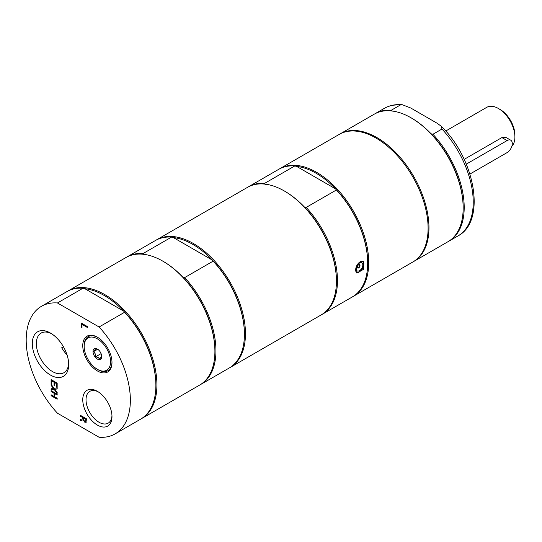 <?xml version="1.0" encoding="UTF-8"?>
<svg xmlns="http://www.w3.org/2000/svg" width="542" height="542" viewBox="0 0 542 542"><rect width="100%" height="100%" fill="white"/><g stroke="black" fill="none" stroke-linecap="round" stroke-linejoin="round"><path stroke-width="0.81" d="M67.039 354.895A22.872 13.204 60 0 1 61.7 347.768L63.428 346.765M68.658 363.357A22.872 13.204 60 0 1 63.949 372.713A22.872 13.204 60 0 1 52.513 371.582A22.872 13.204 60 0 1 37.574 351.426A22.872 13.204 60 0 1 41.077 333.1A22.872 13.204 60 0 1 51.537 333.703M359.996 265.594A1.904 1.098 -60 0 1 359.17 267.504A1.904 1.098 -60 0 1 357.7 268.012A1.904 1.098 -60 0 1 357.307 267.145A1.904 1.098 -60 0 1 358.14 265.228A1.904 1.098 -60 0 1 359.603 264.72A1.904 1.098 -60 0 1 359.996 265.594M362.822 264.963A4.668 2.696 -60 0 1 359.522 270.675A4.668 2.696 -60 0 1 356.223 268.771A4.668 2.696 -60 0 1 359.522 263.06A4.668 2.696 -60 0 1 362.822 264.963M50.494 375.078A25.725 14.851 -120 0 0 68.685 364.57A25.725 14.851 -120 0 0 50.494 333.066A25.725 14.851 -120 0 0 32.303 343.567A25.725 14.851 -120 0 0 50.494 375.078M99.091 326.995L57.459 302.964A73.658 42.527 -120 0 0 41.443 306.318A73.658 42.527 -120 0 0 57.459 413.221L99.091 437.252A73.658 42.527 -120 0 0 115.1 433.898A73.658 42.527 -120 0 0 99.091 326.995L124.606 312.26L123.793 311.189L84.837 288.703A72.919 42.1 60 0 1 123.793 311.189A72.919 42.1 60 0 1 155.879 384.84L155.879 385.443A73.658 42.527 -120 0 0 124.606 312.26M97.37 370.938A20.664 11.931 -120 0 0 111.984 362.503A20.664 11.931 -120 0 0 97.37 337.199A20.664 11.931 -120 0 0 82.763 345.633A20.664 11.931 -120 0 0 97.37 370.938M86.171 422.245L84.837 422.272L83.055 419.793L80.412 420.761L80.412 419.549L82.831 418.729L82.831 417.658L80.412 416.263L80.412 415.328L86.49 418.837L85.961 422.428M54.783 385.884L54.064 385.464L54.064 382.239L51.808 380.938L51.808 384.4L51.09 383.98L51.09 379.59L57.167 383.099L57.167 387.489L56.449 387.076L56.449 383.621L54.783 382.659L54.783 385.884M51.09 389.854L51.09 388.783L53.516 388.478L51.09 385.342L51.09 384.332L54.132 388.323L57.167 387.909L57.167 388.98L54.789 389.278L57.167 392.354L57.167 393.363L54.173 389.441L51.09 389.854L51.266 388.763M87.357 327.483L81.998 324.387L81.998 327.517L81.28 327.104L81.28 323.039L87.357 326.548L87.357 327.483M51.09 395.701L51.09 394.766L54.064 396.487L54.064 393.255L51.09 391.541L51.09 390.606L57.167 394.115L57.167 395.043L54.783 393.668L54.783 396.9L57.167 398.275L57.167 399.21L51.09 395.701L51.266 394.867M97.37 425.07A20.664 11.931 -120 0 0 111.984 416.629A20.664 11.931 -120 0 0 97.37 391.324A20.664 11.931 -120 0 0 82.763 399.759A20.664 11.931 -120 0 0 97.37 425.07M111.977 362.09A19.661 11.348 60 0 1 98.082 369.712L97.37 369.305A18.658 10.772 60 0 1 84.179 346.453A18.658 10.772 60 0 1 97.37 338.838A18.658 10.772 60 0 1 110.568 361.69A18.658 10.772 60 0 1 97.37 369.305M84.179 346.453L84.179 345.633A19.661 11.348 60 0 1 97.729 337.409M111.957 415.646A18.353 10.596 60 0 1 108.176 423.146A18.353 10.596 60 0 1 99.003 422.238A18.353 10.596 60 0 1 87.011 406.066A18.353 10.596 60 0 1 89.83 391.358A18.353 10.596 60 0 1 98.21 391.839M86.341 422.143L85.013 422.177L83.231 419.691L80.589 420.66L80.589 419.488M82.831 418.729L83.007 417.557L80.589 416.161L80.589 415.429M85.961 419.264L85.473 421.378L85.961 419.264L83.502 418.045L83.82 420.314L84.776 421.263L85.758 421.188L84.952 421.168M85.792 419.366L83.502 418.045M51.808 384.197L51.266 383.878L51.266 379.691M54.783 385.68L54.241 385.369L54.241 382.144L51.808 380.938M57.167 387.286L56.625 386.974L56.625 383.519L54.783 382.659M53.516 388.478L51.266 384.563M54.173 389.441L51.266 389.752M57.167 393.038L54.349 389.339M54.789 389.278L57.167 388.899M81.998 327.321L81.456 327.002L81.456 323.14M87.357 327.28L81.998 324.387M54.064 396.487L54.241 393.153L51.266 391.439L51.266 390.707M57.167 399.007L51.266 395.599M54.783 393.668L57.167 394.847M57.459 302.964L82.98 288.229L84.837 288.703M115.1 433.898L140.622 419.162A73.658 42.527 -120 0 0 155.879 385.443M82.98 288.229A73.658 42.527 -120 0 0 66.964 291.582L41.443 306.318M67.493 291.291A73.658 42.527 60 0 1 68.007 290.986A73.658 42.527 60 0 1 141.665 333.513A73.658 42.527 60 0 1 141.665 418.559A73.658 42.527 60 0 1 141.137 418.858M143.867 254.625L143.047 253.548L171.523 237.111L173.379 237.579L212.328 260.072L213.148 261.142L184.68 277.585L182.817 277.111A72.919 42.1 -120 0 0 163.345 261.454A72.919 42.1 -120 0 0 163.338 261.454L162.824 261.156A73.658 42.527 -120 0 0 125.995 257.504L68.007 290.986M184.68 277.585A73.658 42.527 60 0 1 200.689 384.481L229.164 368.045A73.658 42.527 -120 0 0 244.415 334.326L244.415 333.723A72.919 42.1 -120 0 0 212.328 260.072A72.919 42.1 -120 0 0 192.857 244.415A72.919 42.1 -120 0 0 173.379 237.579M171.523 237.111A73.658 42.527 -120 0 0 155.507 240.465L127.038 256.908A73.658 42.527 60 0 1 143.047 253.548M244.415 334.326A73.658 42.527 -120 0 0 213.148 261.142M126.516 257.213A73.658 42.527 60 0 1 127.038 256.908M200.689 384.481A73.658 42.527 60 0 1 200.167 384.773M141.665 418.559L199.646 385.084A73.658 42.527 -120 0 0 214.903 351.365L214.903 350.762A72.919 42.1 -120 0 0 182.817 277.111M156.028 240.174A73.658 42.527 60 0 1 156.55 239.869A73.658 42.527 60 0 1 193.379 243.514A73.658 42.527 60 0 1 245.458 333.723A73.658 42.527 60 0 1 230.201 367.442A73.658 42.527 60 0 1 229.679 367.733M214.903 351.365A73.658 42.527 -120 0 0 162.824 261.156L163.345 261.454M97.37 349.062L97.37 349.062A6.138 3.543 60 0 1 101.713 356.575A6.138 3.543 60 0 1 97.37 359.082A6.138 3.543 60 0 1 93.028 351.562A6.138 3.543 60 0 1 97.37 349.062M98.237 349.563L95.697 348.709L93.691 351.562L97.662 349.272M93.691 351.562L95.229 353.838L95.697 356.731L98.237 357.578L99.708 359.048L101.713 356.196M95.697 356.731L101.083 353.621M413.275 261.745A73.658 42.527 -120 0 0 413.709 261.495A73.658 42.527 -120 0 0 428.966 227.775A73.658 42.527 -120 0 0 396.812 153.65A73.658 42.527 -120 0 0 340.051 133.921A73.658 42.527 -120 0 0 339.624 134.172M392.13 111.286L391.31 110.216L400.335 105.006L402.354 104.748L410.761 108.014L436.75 123.02L441.351 126.306L441.967 129.037L432.936 134.253L431.08 133.779A72.919 42.1 -120 0 0 411.602 118.122L411.08 117.824A73.658 42.527 -120 0 0 374.251 114.172L340.051 133.921M413.709 261.495L447.909 241.752A73.658 42.527 -120 0 0 463.166 208.033L463.166 207.43A72.919 42.1 -120 0 0 431.08 133.779M448.424 241.441A73.658 42.527 -120 0 0 448.952 241.149A73.658 42.527 -120 0 0 432.936 134.253M391.31 110.216A73.658 42.527 -120 0 0 375.294 113.576A73.658 42.527 -120 0 0 374.779 113.881M463.166 208.033A73.658 42.527 -120 0 0 411.08 117.824M230.201 367.442L321.176 314.922A73.658 42.527 -120 0 0 336.433 281.203A73.658 42.527 -120 0 0 284.347 190.994L284.347 190.994A73.658 42.527 -120 0 0 247.518 187.342L156.55 239.869M353.465 296.278L412.841 261.996A73.658 42.527 -120 0 0 412.841 176.949A73.658 42.527 -120 0 0 339.184 134.423L279.808 168.697A73.658 42.527 60 0 1 316.636 172.349A73.658 42.527 60 0 1 364.759 237.254A73.658 42.527 60 0 1 353.465 296.278A73.658 42.527 60 0 1 352.944 296.569M279.293 169.009A73.658 42.527 60 0 1 279.808 168.697M322.219 314.319L352.422 296.88A73.658 42.527 -120 0 0 367.679 263.161A73.658 42.527 -120 0 0 336.413 189.978L306.203 207.417A73.658 42.527 60 0 1 322.219 314.319A73.658 42.527 60 0 1 321.691 314.611M360.166 261.732L363.655 261.461L363.655 269.259L356.9 273.154L355.613 270.126C355.823 266.576 357.341 263.771 360.166 261.732M306.203 207.417L304.347 206.949A72.919 42.1 60 0 1 336.433 280.6L336.433 281.203M284.868 191.292L284.347 190.994L284.868 191.292A72.919 42.1 60 0 1 304.347 206.949M265.39 184.456L264.577 183.386L294.78 165.947L296.643 166.414A72.919 42.1 60 0 1 316.115 173.25A72.919 42.1 60 0 1 335.593 188.907A72.919 42.1 60 0 1 367.679 262.558L367.679 263.161M248.046 187.051A73.658 42.527 60 0 1 248.561 186.739A73.658 42.527 60 0 1 264.577 183.386M294.78 165.947A73.658 42.527 -120 0 0 278.771 169.3L248.561 186.739M296.643 166.414L335.593 188.907L336.413 189.978M445.727 131.029L486.743 107.343A23.326 13.469 60 0 1 498.41 108.502A23.326 13.469 60 0 1 514.9 137.065A23.326 13.469 60 0 1 511.817 146.374M514.9 137.065L514.9 135.066A20.867 12.046 -120 0 0 500.144 109.504L498.41 108.502M469.914 174.063L507.088 152.607A7.364 4.255 120 0 0 511.899 146.116A7.364 4.255 120 0 0 510.767 140.209L506.011 137.465L501.906 137.58L464.169 159.368M510.767 140.209A7.364 4.255 120 0 0 507.088 140.574L466.283 164.131M360.105 261.766A5.894 3.401 -60 0 1 362.808 267.931A5.894 3.401 -60 0 1 355.66 270.919M361.568 261.183A6.138 3.543 -60 0 1 362.415 261.454A6.138 3.543 -60 0 1 363.689 264.266A6.138 3.543 -60 0 1 363.689 264.367M359.434 271.732A6.138 3.543 -60 0 1 356.277 272.084A6.138 3.543 -60 0 1 355.85 271.759M441.351 126.306C475.131 159.118 486.465 221.095 457.976 235.939A73.658 42.527 -120 0 0 441.967 129.037M400.335 105.006A73.658 42.527 -120 0 0 384.325 108.359L375.294 113.576M507.088 140.574L501.906 137.58M355.884 271.86L356.277 272.084C358.16 275.756 367.388 263.812 362.415 261.454L361.86 261.129M357.388 267.626A1.965 1.965 0 0 0 359.116 264.645M457.976 235.939L448.952 241.149M402.354 104.748C395.674 104.125 389.664 105.331 384.325 108.359"/></g></svg>
